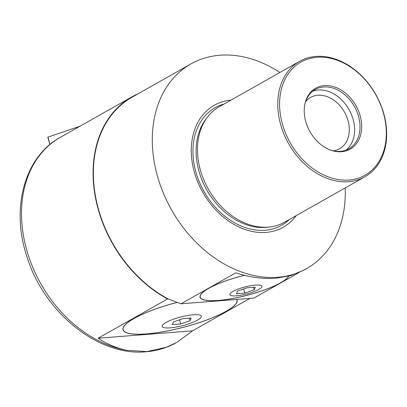 <?xml version="1.0" encoding="UTF-8"?>
<svg xmlns="http://www.w3.org/2000/svg" width="407" height="407" viewBox="0 0 407 407"><rect width="100%" height="100%" fill="white"/><g stroke="black" fill="none" stroke-linecap="round" stroke-linejoin="round"><path stroke-width="0.61" d="M176.338 342.658C167.079 347.868 156.995 350.9 146.072 351.77C98.53 356.583 44.282 312.627 27.127 257.244C10.613 209.01 24.211 156.924 60.272 137.378A117.913 88.991 60.5 0 0 27.89 253.963A117.913 88.991 60.5 0 0 126.709 350.315L146.886 351.582L166.555 347.202A117.913 88.991 60.5 0 0 176.338 342.658L166.555 347.202M249.908 298.417L192.567 330.835L176.938 342.323M232.875 291.473A16.621 3.622 165.4 0 0 236.396 295.823A16.621 3.622 165.4 0 0 258.903 289.438A16.621 3.622 165.4 0 0 255.382 285.088A16.621 3.622 165.4 0 0 232.875 291.473M244.459 275.31A45.874 9.997 165.4 0 0 208.694 288.39A45.874 9.997 165.4 0 0 200.224 297.146A45.874 9.997 165.4 0 0 232.046 298.585A45.874 9.997 165.4 0 0 280.545 282.773A45.874 9.997 165.4 0 0 288.634 276.165M200.096 295.838A45.874 9.997 165.4 0 0 200.137 296.8L200.224 297.146M165.868 322.548A20.269 4.416 165.4 0 0 170.167 327.849A20.269 4.416 165.4 0 0 197.609 320.065A20.269 4.416 165.4 0 0 193.315 314.764A20.269 4.416 165.4 0 0 165.868 322.548M177.055 302.447A58.771 12.805 165.4 0 0 134.04 318.493A58.771 12.805 165.4 0 0 123.194 329.711A58.771 12.805 165.4 0 0 163.96 331.552A58.771 12.805 165.4 0 0 226.094 311.299A58.771 12.805 165.4 0 0 236.94 300.081A58.771 12.805 165.4 0 0 236.691 299.45M244.378 275.29A46.057 10.038 165.4 0 0 208.547 288.405A46.057 10.038 165.4 0 0 200.046 297.191A46.057 10.038 165.4 0 0 231.995 298.636A46.057 10.038 165.4 0 0 280.693 282.763A46.057 10.038 165.4 0 0 288.812 276.119M176.989 302.421A58.954 12.846 165.4 0 0 133.898 318.503A58.954 12.846 165.4 0 0 123.016 329.756A58.954 12.846 165.4 0 0 163.909 331.603A58.954 12.846 165.4 0 0 226.241 311.284A58.954 12.846 165.4 0 0 237.118 300.035A58.954 12.846 165.4 0 0 236.889 299.435M236.879 299.842A58.954 12.846 165.4 0 0 236.894 299.44M230.957 100.132A70.055 52.869 60.5 0 0 194.012 170.894A70.055 52.869 60.5 0 0 266.015 232.412A70.055 52.869 60.5 0 0 296.245 215.603M364.85 176.816L284.554 222.217A66.326 50.056 -119.5 0 1 269.531 226.999A66.326 50.056 -119.5 0 1 268.228 227.121A66.326 50.056 -119.5 0 1 199.964 168.539A66.326 50.056 -119.5 0 1 207.422 117.15A66.326 50.056 -119.5 0 1 219.266 106.741L299.562 61.345A66.326 50.056 60.5 0 0 280.26 123.138A66.326 50.056 60.5 0 0 348.519 181.72A66.326 50.056 60.5 0 0 364.85 176.816A66.326 50.056 60.5 0 0 384.147 115.018A66.326 50.056 60.5 0 0 315.888 56.441A66.326 50.056 60.5 0 0 299.562 61.345M333.328 150.824A29.477 22.248 60.5 0 0 339.631 148.743A29.477 22.248 60.5 0 0 346.657 116.616A29.477 22.248 60.5 0 0 317.872 95.243A29.477 22.248 60.5 0 0 310.617 97.421A29.477 22.248 60.5 0 0 305.586 101.75M345.996 150.152A34.086 25.722 60.5 0 0 350.727 112.861A34.086 25.722 60.5 0 0 318.259 90.033A34.086 25.722 60.5 0 0 312.693 91.244M330.138 149.908A34.086 25.722 60.5 0 0 340.43 151.358A34.086 25.722 60.5 0 0 348.819 148.84A34.086 25.722 60.5 0 0 356.944 111.691A34.086 25.722 60.5 0 0 323.662 86.981A34.086 25.722 60.5 0 0 315.272 89.499A34.086 25.722 60.5 0 0 304.721 104.96M324.343 85.592A35.007 26.419 60.5 0 0 304.802 104.513A35.007 26.419 60.5 0 0 330.565 150.071A35.007 26.419 60.5 0 0 341.57 151.714A35.007 26.419 60.5 0 0 360.373 116.514A35.007 26.419 60.5 0 0 324.343 85.592M348.952 180.052A65.008 49.064 60.5 0 0 383.867 114.677A65.008 49.064 60.5 0 0 316.967 57.26A65.008 49.064 60.5 0 0 282.046 122.634A65.008 49.064 60.5 0 0 348.952 180.052M279.894 72.461A117.542 88.711 60.5 0 0 219.866 55.23A117.542 88.711 60.5 0 0 190.929 63.924A117.542 88.711 60.5 0 0 162.917 192.043A117.542 88.711 60.5 0 0 277.701 277.259A117.542 88.711 60.5 0 0 306.634 268.569A117.542 88.711 60.5 0 0 345.182 187.937M298.916 272.624L253.836 298.107L181.034 303.8L235.785 272.843C249.944 277.381 263.349 279.171 276.012 278.215L290.827 275.57L303.922 270.1L306.634 268.569M126.709 350.315C116.778 348.244 107.25 344.21 98.128 338.217L167.572 298.952A117.913 88.991 60.5 0 1 95.101 195.726A117.913 88.991 60.5 0 1 131.827 96.917A117.913 88.991 60.5 0 1 138.131 93.778M190.929 63.924L132.01 97.237A117.542 88.711 60.5 0 0 95.452 196.037A117.542 88.711 60.5 0 0 168.137 298.911L167.572 298.952M181.034 303.8L168.137 298.911M192.567 330.835L98.128 338.217M122.924 329.131A58.954 12.846 165.4 0 0 123.133 329.472M200.01 297.018A46.057 10.038 165.4 0 0 200.661 298.005M180.642 323.957L190.069 320.655L191.163 318.004L182.835 318.656L173.407 321.957L172.314 324.608L180.642 323.957L179.563 319.805M246.983 287.805L237.561 291.107L236.462 293.757L244.795 293.106L254.217 289.804L255.316 287.154L246.983 287.805M253.566 287.291L254.217 289.804M243.712 288.955L244.795 293.106M189.413 318.142L190.069 320.655M49.903 144.531L47.787 137.164L79.996 126.226M47.95 137.108L49.98 144.465M207.422 117.15L205.901 119.149A65.283 49.267 60.5 0 0 206.395 189.265A65.283 49.267 60.5 0 0 265.746 227.391A65.283 49.267 60.5 0 0 267.033 227.274L269.531 226.999M224.13 103.994A67.542 50.972 60.5 0 0 196.886 175.325A67.542 50.972 60.5 0 0 265.013 230.25A67.542 50.972 60.5 0 0 289.418 219.465M122.939 328.729L123.194 329.711M60.272 137.378L131.827 96.917M236.777 299.44L236.94 300.081M80.047 126.195L47.934 137.113"/></g></svg>
